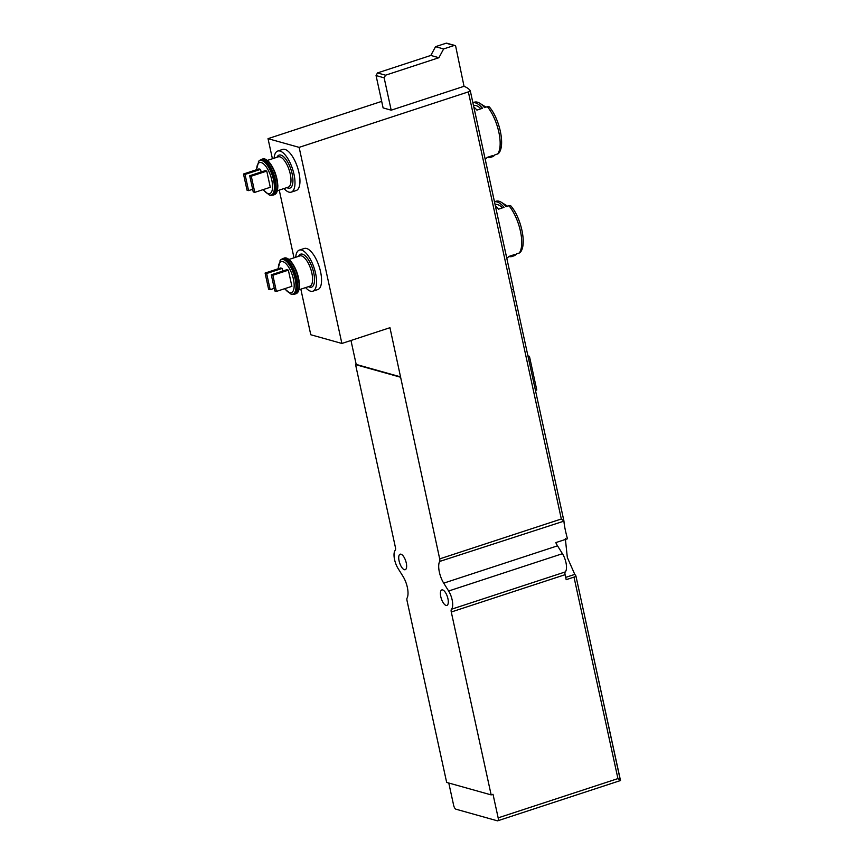 <?xml version="1.0" encoding="UTF-8"?>
<svg xmlns="http://www.w3.org/2000/svg" width="864" height="864" viewBox="0 0 864 864"><rect width="100%" height="100%" fill="white"/><g stroke="black" fill="none" stroke-linecap="round" stroke-linejoin="round"><path stroke-width="1.3" d="M565.326 538.51L567.324 557.442L574.776 574.398A148.943 34.744 -12.3 0 1 575.878 575.856A3.542 0.832 -12.3 0 1 575.91 575.921A3.542 0.832 -12.3 0 1 573.998 577.109L566.179 579.679L565.088 574.69A3.542 1.382 -108.2 0 1 565.283 571.925A12.053 4.72 -108.2 0 0 562.442 553.694L557.528 545.832A14.893 5.832 71.8 0 1 555.79 542.603L567.464 538.769C565.369 531.068 564.203 525.193 563.954 521.143L561.33 518.994L439.69 558.878L389.956 327.704L341.885 343.462L299.128 147.366L468.353 91.886A3.542 0.832 167.7 0 0 470.264 90.688A3.542 0.832 167.7 0 0 470.232 90.612A106.391 24.818 167.7 0 0 464.033 86.303L455.717 46.429A1.415 1.264 105.7 0 0 454.183 45.49L443.632 48.946L435.542 46.678L430.812 55.447L377.471 72.932L376.056 75.568L383.108 107.914L391.198 110.182L464.033 86.303M575.91 575.921L620.384 780.451M485.179 159.095A28.728 11.243 -108.2 0 0 487.21 157.378L492.793 155.552A28.728 11.243 71.8 0 1 490.288 157.442L492.329 156.773A28.728 11.243 -108.2 0 0 494.834 154.883L497.664 153.954A2.84 2.516 36.9 0 0 498.809 153.144C505.505 145.206 499.403 118.66 489.424 107.028A2.84 1.858 140.3 0 0 487.361 106.682L484.531 107.611A28.728 11.243 -108.2 0 0 479.822 103.291A28.728 11.243 -108.2 0 0 474.433 102.19L472.878 102.697A28.728 11.243 71.8 0 1 482.479 108.281L476.906 110.117A28.728 11.243 -108.2 0 0 473.807 106.963M490.288 157.442A28.728 11.243 71.8 0 1 487.188 157.41M511.888 256.5A28.728 11.243 71.8 0 1 508.777 256.468L514.382 254.61A28.728 11.243 71.8 0 1 511.888 256.5L513.929 255.83A28.728 11.243 -108.2 0 0 516.434 253.94L519.264 253.012A2.84 2.516 36.9 0 0 520.409 252.202C527.105 244.264 521.003 217.717 511.024 206.086A2.84 1.858 140.3 0 0 508.961 205.74L506.131 206.669A28.728 11.243 -108.2 0 0 501.422 202.349A28.728 11.243 -108.2 0 0 496.033 201.247L494.478 201.755M506.768 258.152A28.728 11.243 -108.2 0 0 508.81 256.435M494.478 201.787A28.728 11.243 71.8 0 1 504.079 207.338L498.496 209.174A28.728 11.243 -108.2 0 0 495.407 206.021M282.722 271.069L282.15 268.412L280.595 267.98L265.086 273.067L268.607 289.235L270.162 289.678L266.641 273.499L282.15 268.412M276.394 291.416L291.892 286.33L288.371 270.162L286.816 269.719L271.307 274.806L274.838 290.984L276.394 291.416L272.862 275.249L288.371 270.162M254.794 192.359L270.292 187.272L266.771 171.104L265.216 170.662L249.707 175.748L253.238 191.927L254.794 192.359L251.262 176.191L266.771 171.104M261.122 172.012L260.55 169.355L258.995 168.923L243.486 174.01L247.018 190.177L248.573 190.62L245.041 174.442L260.55 169.355M448.783 783.022L453.665 805.399A3.542 1.382 -108.2 0 0 455.954 809.201L497.34 820.8A3.542 1.382 -108.2 0 0 497.707 820.8A3.542 1.382 -108.2 0 0 498.161 817.862L493.009 794.286L491.152 794.891L446.666 782.428L407.03 600.642A3.542 1.382 -108.2 0 1 407.084 598.072A14.893 5.832 -108.2 0 0 403.002 576.374L398.088 568.512A12.053 4.72 -108.2 0 1 395.248 550.282A3.542 1.382 -108.2 0 0 395.442 547.517L355.568 364.63L356.195 364.424L350.968 340.481M563.954 521.143L439.636 561.449A14.893 5.832 -108.2 0 0 443.718 583.146L448.632 591.008A12.053 4.72 -108.2 0 1 451.472 609.239A3.542 1.382 -108.2 0 0 451.278 612.004L491.152 794.891M620.514 780.484L617.933 778.594L498.161 817.862M470.264 90.774L513.421 288.727A3.542 0.832 167.7 0 1 513.454 288.803A3.542 0.832 167.7 0 1 511.553 290.002L561.33 518.994M381.683 101.38L268.024 138.65L299.128 147.366M468.353 91.886L511.553 290.002A3.542 0.832 167.7 0 1 511.412 290.045M341.885 343.462L310.781 334.746L300.834 289.17M439.636 561.449A3.542 1.382 -108.2 0 0 439.69 558.878M268.024 138.65L272.408 158.76M279.245 190.112L294.008 257.818M447.93 598.666A8.154 3.197 71.8 0 1 446.893 605.416A8.154 3.197 71.8 0 1 441.32 598.655A8.154 3.197 71.8 0 1 441.817 589.918A8.154 3.197 71.8 0 1 447.93 598.666M406.264 562.95A8.154 3.197 71.8 0 1 405.227 569.7A8.154 3.197 71.8 0 1 399.643 562.939A8.154 3.197 71.8 0 1 400.14 554.191A8.154 3.197 71.8 0 1 406.264 562.95M400.064 377.093L355.568 364.63M400.68 376.898L356.195 364.424M305.629 287.593A21.632 8.467 -108.2 0 0 312.833 291.2L317.79 289.58A21.632 8.467 -108.2 0 0 319.097 266.382A21.632 8.467 -108.2 0 0 304.312 248.465L299.354 250.096A21.632 8.467 -108.2 0 0 295.682 257.267M284.029 188.536A21.632 8.467 -108.2 0 0 291.233 192.143L296.19 190.523A21.632 8.467 -108.2 0 0 297.497 167.324A21.632 8.467 -108.2 0 0 282.712 149.407L277.754 151.038A21.632 8.467 -108.2 0 0 274.093 158.209M454.853 45.468L446.764 43.2A1.415 1.264 105.7 0 0 446.094 43.222L435.542 46.678M443.632 48.946L438.901 57.715L430.812 55.447M438.901 57.715L385.56 75.2L377.471 72.932M385.56 75.2L384.145 77.836L376.056 75.568M384.145 77.836L391.198 110.182M291.233 192.143A21.632 8.467 -108.2 0 0 292.54 168.955A21.632 8.467 -108.2 0 0 277.754 151.038M251.262 176.191L249.707 175.748M248.573 190.62L252.655 189.27M245.041 174.442L243.486 174.01M312.833 291.2A21.632 8.467 -108.2 0 0 314.129 268.013A21.632 8.467 -108.2 0 0 299.354 250.096M270.162 289.678L274.255 288.328M266.641 273.499L265.086 273.067M272.862 275.249L271.307 274.806M495.083 204.541A25.888 10.13 71.8 0 1 502.481 207.868M473.483 105.484A25.888 10.13 71.8 0 1 480.892 108.81M527.926 355.871L529.438 356.303L528.12 356.735M529.438 356.303L536.782 389.988L535.464 390.42M563.933 521.014L513.367 289.073L563.89 520.873M575.91 575.986L620.482 780.43M497.664 153.954A28.728 11.243 -108.2 0 0 487.361 106.682M519.264 253.012A28.728 11.243 -108.2 0 0 508.961 205.74M284.85 288.641A16.34 6.394 -108.2 0 0 294.116 287.086A16.34 6.394 -108.2 0 0 286.708 264.492A16.34 6.394 -108.2 0 0 278.316 268.726M263.25 189.583A16.34 6.394 -108.2 0 0 272.516 188.028A16.34 6.394 -108.2 0 0 265.108 165.434A16.34 6.394 -108.2 0 0 256.716 169.668M557.528 545.832L443.718 583.146M565.088 574.69L451.278 612.004M573.998 577.109L617.933 778.594M562.442 553.694L448.632 591.008M565.283 571.925L451.472 609.239M574.776 574.398L565.672 577.379M454.183 45.49L446.094 43.222M286.902 187.596A17.377 6.804 -108.2 0 0 290.952 169.474A17.377 6.804 -108.2 0 0 276.966 157.27M277.322 190.739L288.22 187.164A15.962 6.242 -108.2 0 0 289.181 170.057A15.962 6.242 -108.2 0 0 278.284 156.838L267.376 160.412M276.782 191.668A18.09 7.074 -108.2 0 0 275.713 174.474A18.09 7.074 -108.2 0 0 266.393 159.98M262.505 159.019C264.47 158.285 266.857 159.505 269.654 162.68L275.098 172.552L277.83 185.155C277.873 190.814 276.664 194.011 274.223 194.735A18.792 7.355 -108.2 0 0 275.357 174.582A18.792 7.355 -108.2 0 0 262.505 159.019L258.79 161.136A18.511 7.247 -108.2 0 0 258.617 161.374M274.223 194.735L272.862 195.188A18.792 7.355 -108.2 0 0 273.996 175.036A18.792 7.355 -108.2 0 0 261.144 159.462M269.687 195.145A18.511 7.247 -108.2 0 0 269.978 195.232A18.511 7.247 -108.2 0 0 272.959 175.37A18.511 7.247 -108.2 0 0 258.79 161.136L256.457 169.754M272.862 195.188L269.406 195.08A18.176 7.117 -108.2 0 0 272.333 175.576A18.176 7.117 -108.2 0 0 258.422 161.59M308.502 286.654A17.377 6.804 -108.2 0 0 312.552 268.531A17.377 6.804 -108.2 0 0 298.566 256.327M298.922 289.796L309.82 286.222A15.962 6.242 -108.2 0 0 310.781 269.114A15.962 6.242 -108.2 0 0 299.873 255.895L288.976 259.47M298.382 290.725A18.09 7.074 -108.2 0 0 297.313 273.532A18.09 7.074 -108.2 0 0 287.993 259.038M284.105 258.077C286.07 257.342 288.457 258.563 291.254 261.738L296.698 271.609L299.43 284.213C299.473 289.872 298.264 293.069 295.823 293.792A18.792 7.355 -108.2 0 0 296.957 273.64A18.792 7.355 -108.2 0 0 284.105 258.077L280.39 260.194A18.511 7.247 -108.2 0 0 280.206 260.431M295.823 293.792L294.462 294.246A18.792 7.355 -108.2 0 0 295.585 274.093A18.792 7.355 -108.2 0 0 282.744 258.52M291.287 294.203A18.511 7.247 -108.2 0 0 291.578 294.289A18.511 7.247 -108.2 0 0 294.559 274.428A18.511 7.247 -108.2 0 0 280.39 260.194L278.057 268.812M294.462 294.246L291.006 294.138A18.176 7.117 -108.2 0 0 293.933 274.633A18.176 7.117 -108.2 0 0 280.022 260.647M620.492 780.538L497.707 820.8M513.454 288.803L470.264 90.688M269.406 195.08L262.991 189.67M291.006 294.138L284.591 288.727M507.568 206.194L501.422 202.349M485.978 107.136L479.822 103.291"/></g></svg>
